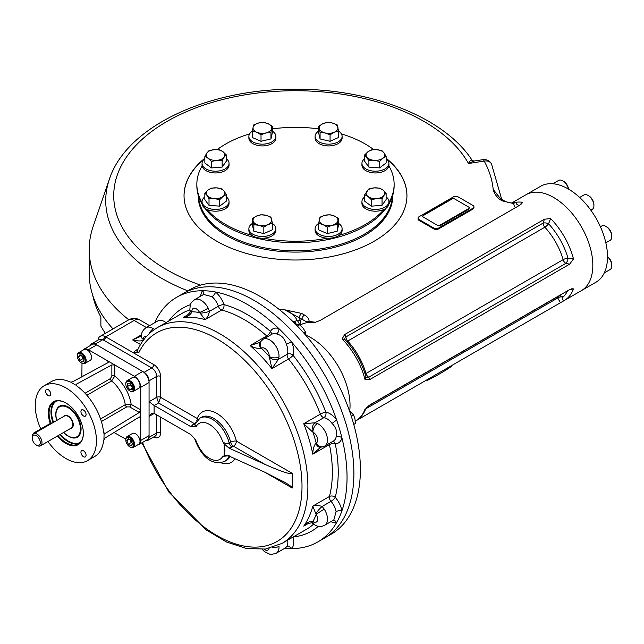 <?xml version="1.0" encoding="UTF-8"?>
<svg xmlns="http://www.w3.org/2000/svg" width="644" height="644" viewBox="0 0 644 644"><rect width="100%" height="100%" fill="white"/><g stroke="black" fill="none" stroke-linecap="round" stroke-linejoin="round"><path stroke-width="0.97" d="M427.133 379.678L427.133 380.467L426.449 380.073M451.605 365.551L451.605 366.339A204.212 117.9 180 0 1 427.133 380.467M92.72 295.29A204.212 117.9 180 0 0 100.875 317.017L100.875 326.065A204.212 117.9 180 0 0 105.342 333.342M51.955 423.221L51.737 423.1A2.077 1.199 120 0 0 50.699 423.205L34.06 432.816A2.077 1.199 120 0 0 32.643 434.869M36.241 444.956L37.094 445.447A6.923 3.993 -120 0 0 40.556 445.793A6.923 3.993 -120 0 0 40.556 437.799A6.923 3.993 -120 0 0 33.633 433.798A6.923 3.993 -120 0 0 32.2 436.97L32.2 437.96A5.707 3.3 -120 0 0 36.241 444.956A5.707 3.3 -120 0 0 40.274 442.621A5.707 3.3 -120 0 0 36.241 435.626A5.707 3.3 -120 0 0 32.2 437.96M63.708 432.422A17.308 9.99 -120 0 0 76.829 436.833A17.308 9.99 -120 0 0 76.829 416.853A17.308 9.99 -120 0 0 59.522 406.863A17.308 9.99 -120 0 0 55.939 414.784A17.308 9.99 -120 0 0 56.785 420.435M83.881 359.28L82.867 358.692L81.732 355.778M79.928 354.731L82.754 356.365L84.163 360.004L82.754 362.017L79.928 360.382L78.512 356.744L79.928 354.731M82.867 358.692L79.928 360.382M80.959 355.335L78.512 356.744M81.506 362.991A6.231 3.598 -120 0 0 81.764 363.144A6.231 3.598 -120 0 0 84.879 363.449A6.231 3.598 -120 0 0 86.167 360.6A6.231 3.598 -120 0 0 83.446 354.329A6.231 3.598 -120 0 0 78.649 352.654A6.231 3.598 -120 0 0 77.352 355.512A6.231 3.598 -120 0 0 77.361 355.802M85.185 360.6A5.538 3.196 -120 0 0 81.273 353.814A5.538 3.196 -120 0 0 77.352 356.076A5.538 3.196 -120 0 0 81.273 362.862A5.538 3.196 -120 0 0 85.185 360.6M84.879 363.449L90.265 360.342A6.231 3.598 -120 0 0 90.265 353.145A6.231 3.598 -120 0 0 84.034 349.547L78.649 352.654M132.205 443.128L131.183 442.541L130.056 439.627M131.07 445.865L128.245 444.239L126.836 440.593L128.245 438.588L131.07 440.214L132.487 443.861L131.07 445.865M131.183 442.541L128.245 444.239M129.283 439.184L126.836 440.593M129.967 446.92A6.231 3.598 -120 0 0 130.217 447.073A6.231 3.598 -120 0 0 133.332 447.379A6.231 3.598 -120 0 0 134.62 444.529A6.231 3.598 -120 0 0 131.907 438.258A6.231 3.598 -120 0 0 127.101 436.592A6.231 3.598 -120 0 0 125.813 439.441A6.231 3.598 -120 0 0 125.822 439.731M125.813 440.005A5.538 3.196 -120 0 0 129.726 446.791A5.538 3.196 -120 0 0 133.646 444.529A5.538 3.196 -120 0 0 129.726 437.743A5.538 3.196 -120 0 0 125.813 440.005L125.813 439.441M133.332 447.379L138.718 444.271A6.231 3.598 -120 0 0 140.006 441.422A6.231 3.598 -120 0 0 137.293 435.151A6.231 3.598 -120 0 0 132.487 433.476L127.101 436.592M132.173 387.35L130.217 384.911L130.217 383.735M132.173 386.175L132.173 389.435L129.726 389.652L127.279 386.609L127.279 383.349L129.726 383.132L132.173 386.175M130.217 384.911L127.279 386.609M132.173 388.243L129.726 389.652M129.967 390.964A6.231 3.598 -120 0 0 130.217 391.117A6.231 3.598 -120 0 0 133.332 391.423A6.231 3.598 -120 0 0 134.29 386.432A6.231 3.598 -120 0 0 130.217 380.942A6.231 3.598 -120 0 0 127.101 380.636A6.231 3.598 -120 0 0 125.813 383.486A6.231 3.598 -120 0 0 125.822 383.784M130.217 391.117L129.726 390.836A5.538 3.196 -120 0 0 133.646 388.574A5.538 3.196 -120 0 0 129.726 381.787A5.538 3.196 -120 0 0 125.813 384.049A5.538 3.196 -120 0 0 129.726 390.836L130.217 391.117M133.332 391.423L138.718 388.316A6.231 3.598 -120 0 0 139.676 383.325A6.231 3.598 -120 0 0 135.602 377.835A6.231 3.598 -120 0 0 132.487 377.529L127.101 380.636M83.366 433.09A24.247 13.999 60 0 1 78.343 443.974A24.247 13.999 60 0 1 58.065 435.682M50.924 423.1A24.247 13.999 60 0 1 54.096 401.985A24.247 13.999 60 0 1 66.034 403.08M50.28 423.454A24.762 14.297 60 0 1 65.849 402.975A24.762 14.297 60 0 1 83.366 433.299A24.762 14.297 60 0 1 57.421 436.052M81.072 428.799A17.372 10.03 60 0 1 76.644 436.938M59.345 406.976A17.372 10.03 60 0 1 68.61 407.209M56.712 420.476A17.895 10.328 60 0 1 68.425 407.097A17.895 10.328 60 0 1 81.072 429.017A17.895 10.328 60 0 1 63.635 432.47M47.962 441.518A43.269 24.979 -120 0 0 87.487 460.661L94.829 456.419A43.269 24.979 -120 0 0 103.595 440.464L105.149 437.968L139.321 416.998L140.328 416.877L140.746 417.819L140.746 387.302A9 5.192 -120 0 0 134.379 376.281L114.801 364.979L111.863 364.923L76.62 384.033L76.62 385.828L76.016 384.879M137.518 444.964A9 5.192 -120 0 0 138.879 444.553L147.202 439.747A9 5.192 -120 0 0 149.062 435.626L149.062 382.496A9 5.192 -120 0 0 142.702 371.475L96.689 344.91A9 5.192 -120 0 0 92.189 344.468L83.873 349.265A9 5.192 -120 0 0 82.835 350.239M105.149 433.444L103.917 433.388L103.595 432.551L105.149 433.444L139.321 412.482L140.746 409.906L131.151 404.368L125.274 404.682A24.231 13.991 -120 0 0 111.597 380.982L114.801 376.056L114.801 364.979L88.365 349.716A9 5.192 -120 0 0 83.873 349.265M138.879 444.553A9 5.192 -120 0 0 140.746 440.432L140.746 417.819L139.321 416.998M48.203 389.652A3.631 2.101 -120 0 0 46.384 389.467A3.631 2.101 -120 0 0 45.627 391.133A3.631 2.101 -120 0 0 47.213 394.788A3.631 2.101 -120 0 0 50.015 395.762A3.631 2.101 -120 0 0 50.578 392.856A3.631 2.101 -120 0 0 48.203 389.652M86.071 414.486A3.631 2.101 -120 0 0 84.485 410.824A3.631 2.101 -120 0 0 81.683 409.85A3.631 2.101 -120 0 0 80.935 411.516A3.631 2.101 -120 0 0 82.521 415.171A3.631 2.101 -120 0 0 85.322 416.145A3.631 2.101 -120 0 0 86.071 414.486M83.503 456.733A3.631 2.101 -120 0 0 85.322 456.91A3.631 2.101 -120 0 0 85.322 452.716A3.631 2.101 -120 0 0 81.683 450.623A3.631 2.101 -120 0 0 80.935 452.281A3.631 2.101 -120 0 0 83.503 456.733M76.62 384.033L76.056 385.128L75.155 384.83L70.824 382.109L72.708 381.771L107.951 362.661L108.554 361.856L107.951 361.018L107.951 362.661M111.863 364.923L111.863 376.056L110.398 378.624L85.064 393.251M111.863 376.056A2.077 1.199 180 0 1 114.801 376.056A28.384 16.39 -120 0 1 131.151 404.368A2.077 1.199 -60 0 1 129.677 406.911L139.321 412.482M87.487 460.661A43.269 24.979 -120 0 0 87.487 410.703A43.269 24.979 -120 0 0 44.219 385.724A43.269 24.979 -120 0 0 35.259 405.527A43.269 24.979 -120 0 0 40.773 428.936M104.111 433.549L103.917 439.433M114.02 432.526L125.822 439.16M81.86 376.812L82.005 363.272M70.824 382.109L69.769 381.868A43.269 24.979 -120 0 0 51.56 381.481L44.219 385.724M103.595 432.551A43.269 24.979 -120 0 0 76.62 385.828M437.687 225.336A1.385 0.797 0 0 0 439.643 225.336L469.009 208.382A1.385 0.797 0 0 0 469.009 207.247L454.326 198.771A1.385 0.797 0 0 0 452.37 198.771L422.995 215.732A1.385 0.797 0 0 0 422.995 216.859L437.687 225.481L422.995 216.859M468.816 208.495A1.385 0.797 180 0 1 468.929 208.801A1.385 0.797 180 0 1 468.518 209.372L468.518 209.654A1.385 0.797 180 0 0 468.929 209.091A1.385 0.797 180 0 0 468.904 208.946M452.032 198.964A1.385 0.797 180 0 0 450.897 199.197L423.486 215.024A1.385 0.797 180 0 0 423.092 215.676M468.518 209.372L441.108 225.199A1.385 0.797 180 0 1 439.586 225.368M204.84 196.903A13.5 7.792 0 0 0 202.152 200.67A13.5 7.792 0 0 0 202.047 201.644A13.5 7.792 0 0 0 215.547 209.437A13.5 7.792 0 0 0 229.047 201.644A13.5 7.792 0 0 0 226.253 196.903M204.84 193.128L204.84 199.616L209.018 205.356L219.725 206.144L226.253 201.178L226.253 194.689L222.985 196.484L219.725 199.648L214.372 198.577L209.018 198.867L206.933 195.317A9.346 5.394 180 0 1 208.101 189.964A9.346 5.394 180 0 1 216.714 187.871A9.346 5.394 180 0 1 224.16 191.131A9.346 5.394 180 0 1 222.985 196.484A9.346 5.394 180 0 1 214.372 198.577A9.346 5.394 0 0 1 206.933 195.317L204.84 193.128L208.101 189.964L211.361 188.161L216.714 187.871L222.067 188.942L224.16 191.131L226.253 194.689M202.047 201.644L202.047 203.399A13.5 7.792 0 0 0 215.547 211.192A13.5 7.792 0 0 0 229.047 203.399L229.047 201.644M209.018 198.867L209.018 205.356M219.725 199.648L219.725 206.144M204.856 158.649A13.5 7.792 0 0 0 202.047 163.407A13.5 7.792 0 0 0 215.547 171.207A13.5 7.792 0 0 0 229.047 163.407A13.5 7.792 0 0 0 226.237 158.649M204.856 156.516L204.856 163.004L211.465 167.931L222.156 167.086L226.237 161.314L226.237 154.826L224.201 157.031A9.346 5.394 180 0 1 216.811 160.332L211.465 161.435L208.157 158.295L204.856 156.516L206.893 152.95A9.346 5.394 180 0 1 214.275 149.641A9.346 5.394 180 0 1 222.929 151.678A9.346 5.394 180 0 1 224.201 157.031L222.156 160.589L216.811 160.332A9.346 5.394 180 0 1 208.157 158.295A9.346 5.394 0 0 1 206.893 152.95L208.93 150.744L214.275 149.641L219.62 149.899L222.929 151.678L226.237 154.826M202.047 163.407L202.047 165.162A13.5 7.792 0 0 0 215.547 172.954A13.5 7.792 0 0 0 229.047 165.162L229.047 163.407M211.465 161.435L211.465 167.931M222.156 160.589L222.156 167.086M252.424 131.102A13.5 7.792 0 0 0 248.874 136.375A13.5 7.792 0 0 0 262.374 144.167A13.5 7.792 0 0 0 275.874 136.375A13.5 7.792 0 0 0 272.323 131.102M252.424 131.046L252.424 137.542L261.021 141.302L270.971 138.895L272.323 132.712L272.323 126.216L271.647 128.631A9.346 5.394 180 0 1 265.996 132.93A9.346 5.394 180 0 1 256.723 132.245L252.424 131.046L253.1 127.279L253.776 124.864L258.751 122.98A9.346 5.394 180 0 1 268.025 123.656A9.346 5.394 180 0 1 271.647 128.631L270.971 132.398L265.996 132.93L261.021 134.813L256.723 132.245A9.346 5.394 180 0 1 253.1 127.279A9.346 5.394 0 0 1 258.751 122.98L263.726 122.449L268.025 123.656L272.323 126.216M248.874 136.375L248.874 138.122A13.5 7.792 0 0 0 262.374 145.922A13.5 7.792 0 0 0 275.874 138.122L275.874 136.375M270.971 132.398L270.971 138.895M261.021 134.813L261.021 141.302M364.721 158.666A13.5 7.792 -0 0 0 361.936 163.407A13.5 7.792 -0 0 0 374.583 171.191A13.5 7.792 -0 0 0 388.823 164.389A13.5 7.792 -0 0 0 388.928 163.407A13.5 7.792 -0 0 0 386.134 158.666M364.721 154.89L364.721 161.378L368.907 167.126L379.614 167.907L386.134 162.94L386.134 156.452L382.874 158.247A9.346 5.394 180 0 1 374.261 160.34A9.346 5.394 180 0 1 366.814 157.08A9.346 5.394 180 0 1 367.99 151.726L371.25 149.923L376.603 149.633L381.956 150.704L384.049 152.902A9.346 5.394 180 0 1 382.874 158.247L379.614 161.411L374.261 160.34L368.907 160.63L364.721 154.89L367.99 151.726A9.346 5.394 180 0 1 376.603 149.633A9.346 5.394 -0 0 1 384.049 152.902L386.134 156.452M361.936 163.407L361.936 165.162A13.5 7.792 -0 0 0 374.583 172.938A13.5 7.792 -0 0 0 388.823 166.136A13.5 7.792 -0 0 0 388.928 165.162L388.928 163.407M379.614 161.411L379.614 167.907M368.907 160.63L368.907 167.126M364.737 196.887A13.5 7.792 -0 0 0 361.936 201.644A13.5 7.792 -0 0 0 369.495 208.648A13.5 7.792 -0 0 0 383.703 207.803A13.5 7.792 -0 0 0 388.928 201.644A13.5 7.792 -0 0 0 386.118 196.887M364.737 194.754L368.819 188.982L374.164 187.879A9.346 5.394 180 0 1 382.818 189.916A9.346 5.394 -0 0 1 384.082 195.261L382.045 198.827L376.7 198.569L371.355 199.672L368.046 196.533L364.737 194.754L364.737 201.242L371.355 206.169L382.045 205.323L386.118 199.551L386.118 193.063L384.082 195.261A9.346 5.394 180 0 1 376.7 198.569A9.346 5.394 180 0 1 368.046 196.533A9.346 5.394 180 0 1 366.782 191.188A9.346 5.394 180 0 1 374.164 187.879L379.509 188.137L382.818 189.916L386.118 193.063M361.936 201.644L361.936 203.399A13.5 7.792 -0 0 0 369.495 210.395A13.5 7.792 -0 0 0 383.703 209.558A13.5 7.792 -0 0 0 388.928 203.399L388.928 201.644M382.045 198.827L382.045 205.323M371.355 199.672L371.355 206.169M318.651 223.412A13.5 7.792 -0 0 0 315.101 228.684A13.5 7.792 -0 0 0 326.911 236.412A13.5 7.792 -0 0 0 342.101 228.684A13.5 7.792 -0 0 0 338.551 223.412M318.651 223.355L320.004 217.173L324.978 215.289L329.953 214.766L334.252 215.965A9.346 5.394 180 0 1 337.875 220.94A9.346 5.394 -0 0 1 332.224 225.239L327.249 227.123L322.95 224.563L318.651 223.355L318.651 229.852L327.249 233.611L337.198 231.204L338.551 225.022L338.551 218.525L337.198 224.708L332.224 225.239A9.346 5.394 180 0 1 322.95 224.563A9.346 5.394 180 0 1 319.327 219.588A9.346 5.394 180 0 1 324.978 215.289A9.346 5.394 180 0 1 334.252 215.965L338.551 218.525M315.101 228.684L315.101 230.431A13.5 7.792 -0 0 0 326.911 238.167A13.5 7.792 -0 0 0 342.101 230.431L342.101 228.684M337.198 224.708L337.198 231.204M327.249 227.123L327.249 233.611M252.384 223.444A13.5 7.792 0 0 0 248.874 228.684A13.5 7.792 0 0 0 251.707 233.458A13.5 7.792 0 0 0 266.745 236.058A13.5 7.792 0 0 0 275.874 228.684A13.5 7.792 0 0 0 272.364 223.444M252.384 218.59L256.65 215.998L260.909 214.774L265.908 215.265L270.899 217.125L271.631 219.532A9.346 5.394 180 0 1 268.105 224.523A9.346 5.394 0 0 1 258.84 225.255L253.849 224.764L252.384 218.59L252.384 225.078L253.849 231.252L263.839 233.603L272.364 229.787L272.364 223.299L268.105 224.523L263.839 227.115L258.84 225.255A9.346 5.394 180 0 1 253.116 220.997A9.346 5.394 180 0 1 256.65 215.998A9.346 5.394 180 0 1 265.908 215.265A9.346 5.394 180 0 1 271.631 219.532L272.364 223.299M248.874 228.684L248.874 230.431A13.5 7.792 0 0 0 251.707 235.213A13.5 7.792 0 0 0 266.745 237.805A13.5 7.792 0 0 0 275.874 230.431L275.874 228.684M263.839 227.115L263.839 233.603M253.849 224.764L253.849 231.252M318.611 131.135A13.5 7.792 0 0 0 315.101 136.375A13.5 7.792 0 0 0 328.601 144.167A13.5 7.792 0 0 0 342.101 136.375A13.5 7.792 0 0 0 339.267 131.593A13.5 7.792 0 0 0 338.591 131.135M318.611 126.28L318.611 132.769L320.076 138.943L330.066 141.294L338.591 137.478L338.591 130.99L334.333 132.213A9.346 5.394 180 0 1 325.067 132.946A9.346 5.394 180 0 1 319.344 128.687L318.611 126.28L322.877 123.688L327.136 122.465L332.135 122.956A9.346 5.394 180 0 1 337.858 127.222A9.346 5.394 180 0 1 334.333 132.213L330.066 134.805L325.067 132.946L320.076 132.455L319.344 128.687A9.346 5.394 180 0 1 322.877 123.688A9.346 5.394 0 0 1 332.135 122.956L337.126 124.815L338.591 130.99M315.101 136.375L315.101 138.122A13.5 7.792 0 0 0 328.601 145.922A13.5 7.792 0 0 0 342.101 138.122L342.101 136.375M330.066 134.805L330.066 141.294M320.076 132.455L320.076 138.943M388.863 165.919A98.645 56.954 180 0 1 394.128 184.281L394.128 185.77A98.645 56.954 180 0 1 388.871 204.124M386.287 208.028A98.645 56.954 180 0 1 295.491 242.724A98.645 56.954 180 0 1 204.687 208.028M202.103 204.124A98.645 56.954 180 0 1 196.847 185.77L196.847 184.281A98.645 56.954 180 0 1 202.111 165.919M217.205 149.625A98.645 56.954 180 0 1 249.59 133.872M272.323 128.921A98.645 56.954 180 0 1 318.611 128.913M341.384 133.872A98.645 56.954 180 0 1 373.77 149.633M394.128 184.281A98.645 56.954 180 0 1 388.928 202.53M384.001 209.421A98.645 56.954 180 0 1 339.026 235.382M327.289 238.191A98.645 56.954 180 0 1 263.686 238.191M251.949 235.382A98.645 56.954 180 0 1 206.974 209.421M202.047 202.53A98.645 56.954 180 0 1 196.847 184.281M355.335 423.543L353.749 424.46L355.335 423.543L354.981 418.954L353.58 414.961L349.37 410.606M353.58 414.961L351.294 416.282M306.045 335.596L305.522 332.095L303.107 328.142L299.645 324.785L296.216 324.866M305.522 332.095L303.839 333.061M299.645 324.785L297.399 326.081M292.223 473.34C290.573 474.652 281.5 471.674 265.006 464.413L233.45 446.195A4.154 2.399 -60 0 0 236.388 441.108L292.223 473.34L292.223 488.039L265.006 472.326L284.246 482.034C289.446 485.053 292.102 487.049 292.223 488.039M224.184 443.917L222.727 441.704C224.716 443.515 226.865 443.974 229.192 443.088A4.154 2.399 -120 0 0 231.985 447.041L229.023 448.119L224.184 443.917L224.184 455.863L226.551 455.541L229.023 456.033L265.006 472.326M229.192 455.686L222.727 456.395A20.769 11.986 60 0 1 209.493 458.367A20.769 11.986 60 0 1 196.259 441.116L194.593 438.58L196.259 441.116M224.184 455.863L222.727 456.395M199.97 418.133L201.443 417.28A24.923 14.385 60 0 1 230.657 442.243L229.192 443.088A24.923 14.385 60 0 0 199.97 418.133L194.625 424.807L196.259 426.417A20.769 11.986 60 0 1 209.493 424.452A20.769 11.986 60 0 1 222.727 441.704M198.062 419.526A4.154 3.019 18.6 0 0 197.289 418.536L160.565 397.332L158.609 402.983L154.206 405.527L190.777 426.642L196.259 426.417M190.777 426.642L194.351 423.623L158.609 402.983L156.653 397.332A2.769 1.602 180 0 1 160.565 397.332L160.565 376.418A2.769 1.602 -0 0 0 156.653 376.418L156.653 397.332L149.062 401.711L154.109 405.478A4.154 2.399 60 0 0 154.206 405.527M145.528 440.713A6.923 3.993 -120 0 0 147.629 440.488A6.923 3.993 -120 0 0 149.062 437.324L149.062 416.41L151.356 413.681L154.109 413.392A4.154 2.399 60 0 1 154.206 413.44L190.777 434.555L194.593 438.58M154.206 413.44L149.062 416.41L149.062 380.805A6.923 3.993 -120 0 0 144.167 372.321L95.223 344.065A6.923 3.993 -120 0 0 91.762 343.719A6.923 3.993 -120 0 0 90.522 345.434M229.023 448.119L265.006 464.413M224.184 449.89C224.305 452.78 224.563 452.901 224.965 450.236C224.563 447.218 224.305 447.105 224.184 449.89M333.262 520.288A4.154 3.309 -99.1 0 1 336.53 522.719A141.213 81.53 60 0 1 317.798 541.942A141.213 81.53 60 0 1 291.78 548.559A141.213 81.53 60 0 1 284.93 548.189M285.405 547.915L286.371 547.006A4.154 3.309 39.1 0 1 291.78 548.559A17.308 9.99 60 0 0 293.036 537.056M190.069 311.374A6.923 1.835 -7.9 0 0 191.783 312.308C189.932 315.27 187.09 316.985 183.266 317.436L185.955 316.043C188.676 314.183 190.044 312.622 190.069 311.366A6.923 1.835 -7.9 0 0 190.069 311.374L189.859 309.37C190.391 303.413 190.117 303.541 194.585 299.685L203.625 294.469L211.973 296.659A4.154 1.827 129.8 0 0 215.539 292.014A141.213 81.53 60 0 1 278.836 328.561A4.154 2.858 -72.1 0 1 276.526 333.93C281.492 335.041 284.769 338.502 286.371 344.315A4.154 0.733 157.2 0 1 291.78 342.222A141.213 81.53 60 0 1 336.53 419.743A4.154 0.733 -37.2 0 1 332.014 423.382C336.257 427.688 337.617 432.261 336.088 437.099A4.154 2.858 -167.9 0 1 341.9 437.783A141.213 81.53 60 0 1 341.9 510.869A141.213 81.53 60 0 1 336.53 522.719A17.308 9.99 60 0 1 330.895 521.648M324.254 509.146A6.923 0.427 147.5 0 0 316.172 514.419L315.834 513.799A6.923 1.296 131.8 0 1 322.121 506.466L324.254 509.146A13.154 7.591 60 0 1 324.777 525.182L333.817 519.958L336.088 511.642A4.154 1.827 -9.8 0 1 341.9 510.869A17.308 9.99 60 0 0 335.218 497.305A4.154 1.127 -41.5 0 1 331.016 501.33A13.154 7.591 60 0 1 336.088 511.642M267.719 336.627A4.154 2.399 60 0 1 266.737 335.959A4.154 1.707 131.4 0 0 270.424 331.418A17.308 9.99 60 0 1 278.836 328.561A141.213 81.53 60 0 1 291.78 342.222A17.308 9.99 60 0 1 293.004 355.255A128.76 74.342 60 0 1 325.864 412.168A4.154 3.059 -80.4 0 1 323.908 417.626A4.154 2.399 60 0 1 320.39 414.108A4.154 0.869 158.7 0 1 325.864 412.168A17.308 9.99 60 0 1 336.53 419.743A141.213 81.53 60 0 1 341.9 437.783A17.308 9.99 60 0 1 335.218 443.644A128.76 74.342 60 0 1 335.218 497.305A4.154 2.93 -165.2 0 0 329.438 496.492A4.154 2.399 60 0 0 331.016 501.33L322.121 506.466C318.361 505.266 315.254 505.146 312.799 506.104A124.606 71.943 60 0 1 303.751 526.108L308.057 523.62M154.737 322.692A141.213 81.53 60 0 1 176.577 297.351A141.213 81.53 60 0 1 202.594 290.734A141.213 81.53 60 0 1 215.539 292.014A17.308 9.99 60 0 1 223.951 304.588A128.76 74.342 60 0 1 270.424 331.418A4.154 3.196 -151.5 0 1 271.357 334.526M200.711 296.151A17.308 9.99 60 0 1 202.594 290.734A4.154 3.309 -140.9 0 1 203.069 294.791M140.545 344.516L132.616 339.935C139.144 341.441 142.735 341.256 143.379 339.372A11.077 6.392 60 0 0 143.379 339.356A6.923 3.993 -0.1 0 1 141.358 336.538C141.181 333.02 142.767 330.066 146.108 327.675L157.852 320.897A13.154 7.591 60 0 1 166.023 322.628M262.245 549.413L264.563 551.699L269.772 554.202L271.84 554.387L276.292 553.172A13.154 7.591 60 0 0 278.989 546.321A6.923 3.679 176.4 0 1 272.283 547.569M312.404 523.258A6.923 1.835 -52.1 0 1 312.396 523.258A6.923 1.835 -52.1 0 1 312.396 523.25A6.923 1.835 -52.1 0 1 312.437 521.302C308.951 521.423 306.053 523.025 303.751 526.108L306.294 524.482C309.989 522.896 312.026 522.493 312.396 523.258L314.031 524.433A6.923 3.679 -56.4 0 1 312.968 521.495L312.437 521.302M315.834 513.799L312.799 506.104L329.438 496.492A124.606 71.943 60 0 0 329.438 444.561A4.154 1.707 168.6 0 1 335.218 443.644A4.154 3.196 91.5 0 0 332.988 441.277M324.254 446.276A6.923 5.635 -112.5 0 1 323.715 446.542L320.414 447.274A6.923 4.701 -93.3 0 1 320.414 447.274A6.923 4.701 -93.3 0 1 315.834 443.265C313.829 446.067 312.815 449.705 312.799 454.173L329.438 444.561A4.154 2.399 -120 0 1 329.35 443.378M320.479 447.355L312.799 454.173A124.606 71.943 60 0 0 303.751 423.712L320.39 414.108A124.606 71.943 60 0 0 288.593 359.022A4.154 0.869 141.3 0 0 293.004 355.255A4.154 3.059 20.4 0 0 287.296 354.216A4.154 2.399 -120 0 0 288.593 359.022L271.945 368.634L269.216 356.406A6.923 4.291 -176.1 0 0 278.989 356.832L278.409 359.352A6.923 4.476 -154 0 1 269.248 357.034M317.492 423.511A6.923 4.291 116.1 0 0 312.968 432.188L312.437 431.85A6.923 4.476 94 0 1 315.013 422.762L317.492 423.511A13.154 7.591 60 0 1 326.645 435.022A13.154 7.591 60 0 1 324.777 446.018L323.715 446.542A6.923 5.635 -112.5 0 1 316.172 442.967L315.834 443.265M332.014 423.382A13.154 7.591 60 0 0 323.908 417.626L315.013 422.762L303.751 423.712L312.437 431.85M286.371 344.315A13.154 7.591 60 0 1 287.296 354.216L278.409 359.352L271.945 368.634A124.606 71.943 60 0 0 250.097 345.562L266.737 335.959A124.606 71.943 60 0 0 221.761 309.989A4.154 2.93 105.2 0 0 223.951 304.588A4.154 1.127 -18.5 0 0 218.364 306.214A4.154 2.399 -120 0 0 221.761 309.989L205.122 319.601L199.608 312.525A6.923 0.427 152.5 0 0 208.213 308.154L209.469 311.342A6.923 1.296 168.2 0 1 199.97 313.121M259.886 342.407L263.146 339.267A13.154 7.591 60 0 0 262.663 339.589A6.923 5.635 52.5 0 0 262.164 339.927L262.164 339.927A6.923 5.635 52.5 0 0 261.48 348.243L261.053 348.388C257.624 348.726 253.978 347.784 250.097 345.562L259.886 342.407A6.923 4.701 33.3 0 0 259.878 342.423A6.923 4.701 33.3 0 0 261.053 348.388M211.973 296.659A13.154 7.591 60 0 1 218.364 306.214L209.469 311.342C208.632 315.198 207.183 317.951 205.122 319.601A124.606 71.943 60 0 0 183.266 317.436L187.573 314.948M189.859 309.37A6.923 3.679 -3.6 0 0 191.872 311.752L191.783 312.308M146.108 327.675A13.154 7.591 60 0 1 153.385 328.77A6.923 3.679 123.6 0 0 148.949 333.954M141.471 334.816L132.616 339.935L141.479 335.943M141.358 336.538A6.923 3.993 -0 0 0 143.379 339.372L143.853 339.638M97.993 340.121A11.077 6.392 60 0 1 100.206 336.305A11.077 6.392 60 0 1 104.771 336.369A11.077 6.392 60 0 1 105.745 336.86L133.34 352.783L135.425 350.602A4.154 2.399 -120 0 0 137.196 350.94M104.771 336.369A2.769 1.602 -59.8 0 1 102.807 339.686L99.393 339.316L91.762 343.719M137.502 350.803L137.116 351.093L138.863 352.59A120.452 69.544 60 0 1 266.954 386.585A120.452 69.544 60 0 1 273.418 543.343A120.452 69.544 60 0 1 142.566 442.42M160.565 376.418A9.692 5.595 60 0 0 153.715 364.552L133.34 352.783L138.863 352.59M176.577 297.351L183.435 293.39A141.213 81.53 60 0 1 324.648 374.929A141.213 81.53 60 0 1 324.648 537.99L331.137 534.246A141.213 81.53 60 0 0 360.382 469.597A141.213 81.53 60 0 0 298.736 327.482A141.213 81.53 60 0 0 189.916 289.647L183.435 293.39A141.213 81.53 60 0 1 292.255 331.225A141.213 81.53 60 0 1 353.894 473.34A141.213 81.53 60 0 1 324.648 537.99L317.798 541.942M350.038 405.487A55.376 31.975 60 0 1 349.74 410.872A55.376 31.975 -120 0 0 350.038 405.487A55.376 31.975 -120 0 0 306.037 335.202A55.376 31.975 60 0 1 350.038 405.487M552.826 183.749L558.606 180.417A8.308 4.798 60 0 1 562.759 180.827L563.54 181.278A7.197 4.154 60 0 1 568.563 189.135M562.759 180.827A8.308 4.798 60 0 1 568.411 189.046M607.509 256.586A7.197 4.154 60 0 1 611.8 264.869L611.8 265.771A8.308 4.798 60 0 1 610.077 269.57L604.297 272.911M607.509 256.763A8.308 4.798 60 0 1 611.8 265.771M600.409 226.769L601.77 225.988A8.308 4.798 60 0 1 605.924 226.398L606.712 226.849A7.197 4.154 60 0 1 610.311 230.649A7.197 4.154 60 0 1 611.8 235.664L611.8 236.573A8.308 4.798 60 0 1 610.077 240.373L605.843 242.82M605.924 226.398A8.308 4.798 60 0 1 610.077 230.785A8.308 4.798 60 0 1 611.8 236.573M579.656 197.458L583.891 195.011A8.308 4.798 60 0 1 588.044 195.422L588.825 195.881A7.197 4.154 60 0 1 593.921 204.695L593.921 205.597A8.308 4.798 60 0 1 592.198 209.405L590.838 210.186M588.825 195.881L588.044 195.422A8.308 4.798 60 0 1 593.921 205.597M355.287 421.184L581.355 290.661A55.376 31.975 -120 0 0 592.826 265.312A55.376 31.975 60 0 1 581.355 290.661L596.038 282.185A55.376 31.975 -120 0 0 607.509 256.835A55.376 31.975 -120 0 0 583.335 201.105A55.376 31.975 -120 0 0 540.662 186.269L525.979 194.746A55.376 31.975 60 0 1 568.652 209.582A55.376 31.975 60 0 1 592.826 265.312A55.376 31.975 -120 0 0 568.652 209.582A55.376 31.975 -120 0 0 525.979 194.746L511.851 202.9M198.618 196.533A96.914 55.956 0 0 0 226.962 234.384A96.914 55.956 0 0 0 331.201 246.829A96.914 55.956 0 0 0 392.357 196.533M198.585 197.08A96.914 55.956 180 0 1 198.61 196.492M392.373 196.492A96.914 55.956 180 0 1 392.389 197.08M386.134 158.231A111.452 64.344 180 0 1 406.936 195.663A111.452 64.344 180 0 1 295.491 260.007A111.452 64.344 180 0 1 184.039 195.663A111.452 64.344 180 0 1 204.856 158.215M204.856 158.505A111.452 64.344 0 0 0 184.039 195.808M406.936 195.808A111.452 64.344 0 0 0 386.134 158.513M198.231 195.301A97.26 56.149 0 0 0 226.712 235.648A97.26 56.149 0 0 0 364.263 235.648A97.26 56.149 0 0 0 392.743 195.301M473.944 206.829A3.462 1.996 180 0 1 472.929 208.237L438.661 228.024A3.462 1.996 180 0 1 433.766 228.024L419.083 219.548A3.462 1.996 180 0 1 419.083 216.714L453.344 196.935A3.462 1.996 180 0 1 458.238 196.935L472.929 205.412A3.462 1.996 180 0 1 473.944 206.829L473.944 207.674A3.462 1.996 180 0 1 472.929 209.091L438.661 228.87A3.462 1.996 180 0 1 433.766 228.87L419.083 220.393A3.462 1.996 180 0 1 418.149 218.558M499.309 197.257L501.29 199.141A3.462 1.996 -60 0 0 499.559 199.31C496.105 196.323 493.98 193.023 493.175 189.408L500.299 198.424M315.455 322.258L309.064 321.437C309.144 318.925 307.615 316.792 304.483 315.029L301.811 313.483L284.648 309.796A197.982 114.302 180 0 1 279.359 309.587M515.289 207.779L513.332 203.504L502.231 200.856A3.462 1.996 -60 0 1 503.962 200.687L501.29 199.141M226.833 235.72A96.914 55.956 180 0 1 198.577 196.396M392.397 196.396A96.914 55.956 180 0 1 364.142 235.72M365.985 376.933A4.154 2.89 133.3 0 0 368.714 377.199L370.018 379.405L569.69 264.129L573.482 258.944L568.024 258.26A4.154 1.771 -70.5 0 1 565.859 263.38A4.154 2.399 60 0 1 563.13 259.661A4.154 1.336 -16.1 0 1 568.024 258.26A52.261 30.171 60 0 0 548.567 223.766A4.154 1.232 -42.7 0 1 544.84 227.219A49.145 28.376 60 0 1 563.13 259.661L365.985 373.488A49.145 28.376 -120 0 0 347.696 341.046A4.154 2.399 60 0 1 345.941 336.925L543.085 223.106L544.43 219.218L550.652 218.566L548.567 223.766A4.154 1.779 10.4 0 0 543.085 223.106A4.154 2.399 60 0 0 544.84 227.219L347.696 341.046A4.154 1.232 137.3 0 1 346.722 341.489M370.018 379.405L364.963 379.332L365.864 376.829M544.43 219.218L344.596 334.59L342.133 338.953L344.838 339.428C354.9 350.256 361.936 362.725 365.945 376.829M569.103 289.905L573.482 288.906L571.912 288.729L569.69 289.567L370.018 404.843L366.074 408.111M315.367 322.282L320.124 320.454L519.95 205.09L521.809 203.585L522.421 202.264L519.338 205.597C516.826 204.752 515.78 203.625 516.206 202.208A55.376 31.975 -120 0 0 512.93 202.884M113.006 328.923A206.289 119.1 180 0 1 89.202 273.378L89.202 249.639A206.289 119.1 0 0 0 128.8 319.802M293.495 322.145L297.182 320.293A4.154 1.755 169.2 0 1 300.152 320.374A59.53 34.374 60 0 1 302.036 319.271L284.648 309.796C290.066 311.503 294.244 315.005 297.182 320.293A4.154 0.966 -121.6 0 1 299.484 324.761M472.374 160.984C471.472 159.253 470.176 160.098 468.502 163.52L473.871 161.064L472.1 160.267C444.392 117.401 371.902 89.017 296.425 89.21C209.139 88.276 126.53 126.135 109.359 179.314L93.147 226.447A206.289 119.1 0 0 0 89.202 249.639M296.57 324.817A4.154 1.562 55.6 0 0 294.332 321.541A206.289 119.1 180 0 1 292.875 321.533M419.083 219.548L419.083 220.393M499.285 197.233L493.175 189.408A197.982 114.302 180 0 0 484.191 161.089L468.502 163.52A181.753 104.932 180 0 0 183.162 113.167A181.753 104.932 180 0 0 200.534 285.139M513.091 202.892L516.206 202.208L513.332 203.504L513.018 202.9M309.064 321.437A3.462 2.801 -166.6 0 0 306.826 321.944L307.679 322.604L309.064 321.437M304.483 315.029A3.462 1.996 120 0 0 302.036 319.271L306.826 321.944M301.811 313.483A3.462 1.996 120 0 0 299.363 317.725L300.152 320.374A4.154 3.389 56.5 0 1 300.024 325.091M315.23 322.282L307.679 322.604A55.376 31.975 -120 0 1 313.902 322.66M344.596 334.59L345.941 336.925A4.154 2.882 166.9 0 0 344.798 339.388M365.148 374.084A4.154 1.336 163.9 0 1 365.985 373.488A4.154 2.399 60 0 0 368.714 377.199L565.859 263.38L569.69 264.129M560.393 302.744L557.768 297.979A4.154 2.399 60 0 1 558.38 296.264A4.154 3.365 47.3 0 1 562.969 297.182A4.154 2.745 -8.4 0 0 557.768 297.979L365.768 408.827M567.614 290.766A52.261 30.171 60 0 1 562.969 297.182C562.204 299.549 562.655 300.659 564.313 300.507A55.376 31.975 60 0 0 573.482 288.906M364.963 409.302A55.376 31.975 -120 0 1 355.786 420.894L355.826 420.87M34.704 433.187L34.06 432.816M51.343 423.575L50.699 423.205M70.647 428.413A7.197 4.154 -120 0 0 71.774 419.775A7.197 4.154 -120 0 0 63.724 416.426M40.556 445.793L71.444 427.954A6.923 3.993 -120 0 0 71.444 419.96A6.923 3.993 -120 0 0 64.521 415.968L33.633 433.798M80.371 442.331A23.828 13.757 60 0 1 60.48 434.289M53.557 422.295A23.828 13.757 60 0 1 56.535 401.051M79.26 443.362A24.247 13.999 60 0 1 59.973 434.579M53.05 422.593A24.247 13.999 60 0 1 55.086 401.494M140.746 387.302L149.062 382.496M134.379 376.281L142.702 371.475M88.365 349.716L96.689 344.91M140.746 440.432L149.062 435.626M101.39 421.522L126.723 406.903L129.677 406.911M126.723 406.903A2.077 1.199 60 0 1 125.274 404.682L100.561 418.954M86.876 395.255L111.597 380.982A2.077 1.199 60 0 1 110.398 378.624M114.801 432.8L114.801 432.044M82.657 376.378L82.005 375.999M196.597 421.12A4.154 2.399 -60 0 0 197.289 418.536A29.077 16.784 60 0 1 216.843 413.432A29.077 16.784 60 0 1 236.388 441.108A4.154 1.538 166.4 0 0 230.657 442.243A4.154 2.399 -120 0 0 233.45 446.195L231.985 447.041M194.963 424.678L194.625 424.807A4.154 2.399 60 0 1 192.886 424.468M194.979 423.905A4.154 2.399 60 0 1 194.351 423.623A4.154 2.399 -60 0 0 195.712 422.456M154.109 413.392L154.109 405.478M149.062 380.805L156.653 376.418A6.923 3.993 60 0 0 151.759 367.941L102.807 339.686L95.223 344.065M287.691 540.139A13.154 7.591 60 0 1 286.371 547.006M318.418 526.245A128.76 74.342 60 0 1 293.27 536.919M336.088 437.099A13.154 7.591 60 0 1 333.584 440.931L324.777 446.018M278.989 356.832A13.154 7.591 60 0 0 273.603 343.147A13.154 7.591 60 0 0 263.146 339.267L271.953 334.188A13.154 7.591 60 0 1 276.526 333.93M168.664 321.106A128.76 74.342 60 0 1 190.487 304.66M269.079 548.398A6.231 3.598 60 0 1 264.121 549.227M316.172 514.419A6.231 3.598 60 0 1 317.371 520.916A6.231 3.598 60 0 1 312.968 521.495A128.76 74.342 60 0 0 316.172 514.419M312.968 432.188A6.231 3.598 60 0 1 317.371 437.856A6.231 3.598 60 0 1 316.172 442.967A128.76 74.342 60 0 0 312.968 432.188M261.48 348.243A6.231 3.598 60 0 1 266.511 349.764A6.231 3.598 60 0 1 269.216 356.406A128.76 74.342 60 0 0 261.48 348.243M191.872 311.752A6.231 3.598 60 0 1 194.577 308.235A6.231 3.598 60 0 1 199.608 312.525A128.76 74.342 60 0 0 191.872 311.752M194.585 299.685A13.154 7.591 60 0 1 208.213 308.154M143.379 339.356A6.231 3.598 60 0 1 146.631 336.321M149.062 437.324L156.653 432.945A2.769 1.602 -0 0 1 160.565 432.945A9.692 5.595 60 0 1 153.787 436.938M156.653 414.857L156.653 432.945A6.923 3.993 60 0 1 155.22 436.109L147.629 440.488M160.565 432.945L160.565 417.119M153.715 364.552A2.769 1.602 -60 0 1 151.759 367.941L144.167 372.321M146.365 327.53L134.137 320.462A11.077 6.392 -60 0 1 139.676 319.915A11.077 11.077 0 0 0 128.599 319.915A11.077 6.392 60 0 1 134.137 320.462L105.745 336.86A2.769 1.602 -60 0 1 103.789 340.249M138.066 349.08L135.425 350.602M313.596 524.144A124.606 71.943 60 0 1 306.552 529.255L282.08 543.383A124.606 71.943 60 0 0 282.08 399.505A124.606 71.943 60 0 0 157.474 327.563C148.603 332.763 141.833 340.571 137.18 350.98L137.18 350.98M157.474 327.563L181.946 313.435A124.606 71.943 60 0 1 189.9 309.893M229.063 456.049A24.923 14.385 60 0 1 224.893 461.297C209.606 467.085 199.439 452.193 194.657 438.749M229.98 456.467A24.923 14.385 60 0 1 226.366 460.444L224.893 461.297M235.02 458.753A29.077 16.784 60 0 1 220.691 462.714M499.559 199.31L502.231 200.856M364.963 379.332A55.376 31.975 -120 0 0 342.133 338.953M550.652 218.566A55.376 31.975 60 0 1 573.482 258.944M516.206 202.208A55.376 31.975 60 0 1 522.421 202.264M300.096 325.156L300.321 325.027A55.376 31.975 60 0 1 307.679 322.604M433.766 228.024L433.766 228.87M438.661 228.024L438.661 228.87M472.929 208.237L472.929 209.091M558.831 295.829A49.145 28.376 60 0 1 558.38 296.264L368.489 405.897M482.928 159.664A8.308 1.755 81.2 0 1 484.191 161.089A8.308 6.464 151.2 0 1 491.477 163.874A8.308 8.308 0 0 0 482.928 159.664L473.871 161.064M109.359 179.314A189.763 109.561 0 0 0 187.823 290.863M60.914 406.058L59.522 406.863M78.214 436.036L76.829 436.833M81.273 362.862L81.764 363.144M77.352 356.076L77.352 355.512M129.726 446.791L130.217 447.073M125.813 384.049L125.813 383.486M285.332 547.955L276.292 553.172M314.031 524.433C317.54 526.913 321.123 527.162 324.777 525.182M139.676 319.915L149.609 325.655M100.206 336.305L128.599 319.915M141.857 442.831L168.937 492.153L206.289 529.972L226.543 542.015L246.572 548.527L265.441 549.058L282.08 543.383M513.92 202.755L513.059 202.876C510.346 203.166 507.311 202.433 503.962 200.687M365.985 408.28C363.876 413.875 360.479 418.077 355.802 420.886M501.708 199.382L491.477 163.874"/></g></svg>
